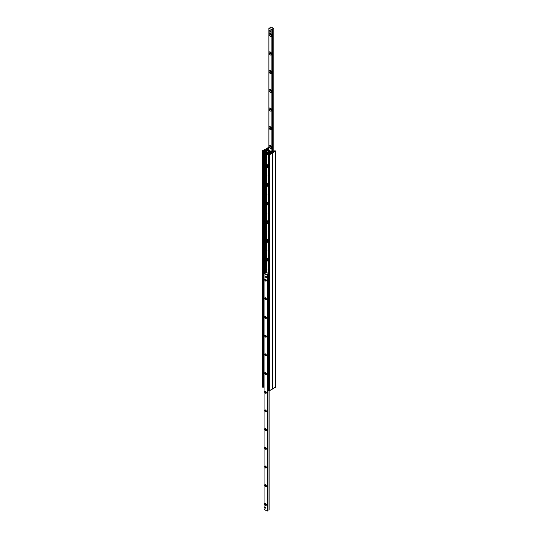 <?xml version="1.0" encoding="UTF-8"?>
<svg xmlns="http://www.w3.org/2000/svg" width="538" height="538" viewBox="0 0 538 538"><rect width="100%" height="100%" fill="white"/><g stroke="black" fill="none" stroke-linecap="round" stroke-linejoin="round"><path stroke-width="0.81" d="M267.124 260.143A1.648 0.948 -120 0 0 267.783 260.762A1.648 0.948 -120 0 0 268.422 260.91M266.828 258.106A1.648 0.948 -120 0 0 266.761 258.193A1.648 0.948 -120 0 0 266.828 259.639M268.422 260.937A1.648 0.948 60 0 1 268.307 261.017A1.648 0.948 60 0 1 266.458 259.639L266.458 258.368A1.648 0.948 60 0 1 266.66 258.173A1.648 0.948 60 0 1 268.422 259.336M266.458 272.309L266.465 259.578M266.465 258.381L266.465 240.889M267.124 241.448A1.648 0.948 -120 0 0 267.783 242.073A1.648 0.948 -120 0 0 268.422 242.221A1.648 0.948 60 0 1 268.307 242.329A1.648 0.948 60 0 1 266.458 240.95L266.458 239.679A1.648 0.948 60 0 1 266.66 239.477A1.648 0.948 60 0 1 268.422 240.647M266.828 239.417A1.648 0.948 -120 0 0 266.761 239.504A1.648 0.948 -120 0 0 266.828 240.943M266.465 239.692L266.465 222.201M267.124 222.759A1.648 0.948 -120 0 0 267.783 223.378A1.648 0.948 -120 0 0 268.422 223.532A1.648 0.948 60 0 1 268.307 223.64A1.648 0.948 60 0 1 266.458 222.255L266.458 220.984A1.648 0.948 60 0 1 266.66 220.788A1.648 0.948 60 0 1 268.422 221.952M266.828 220.721A1.648 0.948 -120 0 0 266.761 220.809A1.648 0.948 -120 0 0 266.828 222.255M266.465 220.997L266.465 203.505M267.124 204.063A1.648 0.948 -120 0 0 267.783 204.689A1.648 0.948 -120 0 0 268.422 204.837A1.648 0.948 60 0 1 268.307 204.944A1.648 0.948 60 0 1 266.458 203.566L266.458 202.295A1.648 0.948 60 0 1 266.66 202.093A1.648 0.948 60 0 1 268.422 203.263M266.828 202.032A1.648 0.948 -120 0 0 266.761 202.12A1.648 0.948 -120 0 0 266.828 203.559M266.465 202.308L266.465 184.816M267.124 185.375A1.648 0.948 -120 0 0 267.783 185.993A1.648 0.948 -120 0 0 268.422 186.148M266.828 183.337A1.648 0.948 -120 0 0 266.761 183.424A1.648 0.948 -120 0 0 266.828 184.87M268.422 186.168A1.648 0.948 60 0 1 268.307 186.256A1.648 0.948 60 0 1 266.458 184.87L266.458 183.599A1.648 0.948 60 0 1 266.66 183.404A1.648 0.948 60 0 1 268.422 184.574M266.465 183.613L266.465 166.121M270.52 152.705L266.068 150.129L263.997 150.499A0.713 0.41 0 0 0 263.418 150.828L262.82 151.292L262.524 150.66L265.725 149.113L272.389 153.054L269.605 154.749L268.422 154.46L269.309 154.231A0.713 0.41 0 0 0 269.888 153.895L270.52 153.169M268.422 167.473A1.648 0.948 60 0 1 268.307 167.56A1.648 0.948 60 0 1 266.458 166.181L266.458 153.76M266.458 153.034L266.458 150.358M266.465 164.924L266.458 164.91A1.648 0.948 60 0 1 266.66 164.709A1.648 0.948 60 0 1 268.422 165.879M268.422 158.239A1.473 0.854 60 0 1 268.361 156.45A1.473 0.854 60 0 1 268.422 156.423M268.422 176.935A1.473 0.854 60 0 1 268.361 175.139A1.473 0.854 60 0 1 268.422 175.112M268.422 195.624A1.473 0.854 60 0 1 268.361 193.835A1.473 0.854 60 0 1 268.422 193.808M268.422 214.319A1.473 0.854 60 0 1 268.361 212.523A1.473 0.854 60 0 1 268.422 212.497M268.422 233.008A1.473 0.854 60 0 1 268.361 231.219A1.473 0.854 60 0 1 268.422 231.192M268.422 251.697A1.473 0.854 60 0 1 268.361 249.908A1.473 0.854 60 0 1 268.422 249.881M268.422 270.392A1.473 0.854 60 0 1 268.361 268.603A1.473 0.854 60 0 1 268.422 268.57M267.124 166.679A1.648 0.948 -120 0 0 267.783 167.305A1.648 0.948 -120 0 0 268.422 167.452M266.828 164.648A1.648 0.948 -120 0 0 266.761 164.736A1.648 0.948 -120 0 0 266.828 166.175M266.283 272.107L266.283 150.257M272.275 388.887L269.605 390.729L268.502 390.326M263.479 386.714A0.713 0.41 0 0 0 263.418 386.815L262.82 387.279L262.356 386.876L262.356 150.889M268.865 147.177L265.725 149.113L272.275 152.9L275.476 151.36L275.18 150.721L274.582 151.185A0.713 0.41 180 0 1 274.003 151.521L271.932 151.884L267.695 149.483M272.389 388.927L275.644 387.111L275.644 151.124M267.695 149.436L267.312 149.08L268.112 148.118A0.713 0.41 180 0 1 268.691 147.789L268.865 147.768M270.385 33.322L270.385 33.322A1.789 1.036 60 0 1 271.65 35.515A1.789 1.036 60 0 1 270.385 36.248A1.789 1.036 60 0 1 269.121 34.055A1.789 1.036 60 0 1 270.385 33.322M270.735 33.585A0.941 0.545 -120 0 0 270.513 33.625A0.941 0.545 -120 0 0 270.365 34.378A0.941 0.545 -120 0 0 270.984 35.212A0.941 0.545 -120 0 0 271.455 35.259A0.941 0.545 -120 0 0 271.603 35.084M270.385 52.018L270.385 52.018A1.789 1.036 60 0 1 271.65 54.21A1.789 1.036 60 0 1 270.385 54.937A1.789 1.036 60 0 1 269.121 52.744A1.789 1.036 60 0 1 270.385 52.018M270.735 52.273A0.941 0.545 -120 0 0 270.513 52.314A0.941 0.545 -120 0 0 270.365 53.074A0.941 0.545 -120 0 0 270.984 53.901A0.941 0.545 -120 0 0 271.455 53.948A0.941 0.545 -120 0 0 271.603 53.78M270.385 70.707L270.385 70.707A1.789 1.036 60 0 1 271.65 72.899A1.789 1.036 60 0 1 270.385 73.632A1.789 1.036 60 0 1 269.121 71.44A1.789 1.036 60 0 1 270.385 70.707M270.735 70.962A0.941 0.545 -120 0 0 270.513 71.009A0.941 0.545 -120 0 0 270.365 71.762A0.941 0.545 -120 0 0 270.984 72.596A0.941 0.545 -120 0 0 271.455 72.643A0.941 0.545 -120 0 0 271.603 72.469M270.385 89.402L270.385 89.402A1.789 1.036 60 0 1 271.65 91.594A1.789 1.036 60 0 1 270.385 92.321A1.789 1.036 60 0 1 269.121 90.128A1.789 1.036 60 0 1 270.385 89.402M270.735 89.658A0.941 0.545 -120 0 0 270.513 89.698A0.941 0.545 -120 0 0 270.365 90.458A0.941 0.545 -120 0 0 270.984 91.285A0.941 0.545 -120 0 0 271.455 91.332A0.941 0.545 -120 0 0 271.603 91.164M270.385 108.091L270.385 108.091A1.789 1.036 60 0 1 271.65 110.283A1.789 1.036 60 0 1 270.385 111.016A1.789 1.036 60 0 1 269.121 108.824A1.789 1.036 60 0 1 270.385 108.091M270.735 108.346A0.941 0.545 -120 0 0 270.513 108.394A0.941 0.545 -120 0 0 270.365 109.147A0.941 0.545 -120 0 0 270.984 109.981A0.941 0.545 -120 0 0 271.455 110.028A0.941 0.545 -120 0 0 271.603 109.853M270.385 126.786L270.385 126.786A1.789 1.036 60 0 1 271.65 128.972A1.789 1.036 60 0 1 270.385 129.705A1.789 1.036 60 0 1 269.121 127.513A1.789 1.036 60 0 1 270.385 126.786M270.735 127.042A0.941 0.545 -120 0 0 270.513 127.082A0.941 0.545 -120 0 0 270.365 127.842A0.941 0.545 -120 0 0 270.984 128.669A0.941 0.545 -120 0 0 271.455 128.716A0.941 0.545 -120 0 0 271.603 128.548M270.385 145.475L270.385 145.475A1.789 1.036 60 0 1 271.65 147.668A1.789 1.036 60 0 1 270.385 148.394A1.789 1.036 60 0 1 269.121 146.208A1.789 1.036 60 0 1 270.385 145.475M270.735 145.731A0.941 0.545 -120 0 0 270.513 145.771A0.941 0.545 -120 0 0 270.365 146.531A0.941 0.545 -120 0 0 270.984 147.365A0.941 0.545 -120 0 0 271.455 147.412A0.941 0.545 -120 0 0 271.603 147.237M270.291 30.928A0.713 0.41 60 0 1 270.291 31.755M269.572 30.518A0.713 0.41 60 0 1 269.928 30.552L270.439 30.841L270.439 32.011L269.908 32.314L268.899 31.729L268.899 30.565L269.908 31.143L269.908 32.314M268.899 28.084L270.621 27.808L270.95 26.9L273.963 28.662L272.127 28.944L271.872 29.805L268.899 28.084L268.899 30.565L269.928 30.552M265.106 506.944A0.713 0.41 60 0 1 265.106 508.107A0.713 0.41 60 0 1 265.106 506.944M266.014 276.391A0.713 0.41 60 0 1 266.014 277.554A0.713 0.41 60 0 1 266.014 276.391M265.557 281.031A1.143 0.659 60 0 1 264.75 279.632A1.143 0.659 60 0 1 265.564 279.161A1.143 0.659 60 0 1 266.371 280.567A1.143 0.659 60 0 1 265.557 281.031M265.738 279.289A0.706 0.403 -120 0 0 266.223 280.527A0.706 0.403 -120 0 0 266.35 280.352M265.557 299.727A1.143 0.659 60 0 1 264.75 298.321A1.143 0.659 60 0 1 265.564 297.857A1.143 0.659 60 0 1 266.371 299.256A1.143 0.659 60 0 1 265.557 299.727M265.738 297.978A0.706 0.403 -120 0 0 266.223 299.222A0.706 0.403 -120 0 0 266.35 299.047M265.557 318.415A1.143 0.659 60 0 1 264.75 317.016A1.143 0.659 60 0 1 265.564 316.546A1.143 0.659 60 0 1 266.371 317.951A1.143 0.659 60 0 1 265.557 318.415M265.738 316.674A0.706 0.403 -120 0 0 266.223 317.911A0.706 0.403 -120 0 0 266.35 317.736M265.557 337.111A1.143 0.659 60 0 1 264.75 335.705A1.143 0.659 60 0 1 265.564 335.241A1.143 0.659 60 0 1 266.371 336.64A1.143 0.659 60 0 1 265.557 337.111M265.738 335.362A0.706 0.403 -120 0 0 266.223 336.6A0.706 0.403 -120 0 0 266.35 336.425M265.557 355.8A1.143 0.659 60 0 1 264.75 354.401A1.143 0.659 60 0 1 265.564 353.93A1.143 0.659 60 0 1 266.371 355.336A1.143 0.659 60 0 1 265.557 355.8M265.738 354.051A0.706 0.403 -120 0 0 266.223 355.295A0.706 0.403 -120 0 0 266.35 355.12M265.557 374.495A1.143 0.659 60 0 1 264.75 373.09A1.143 0.659 60 0 1 265.564 372.626A1.143 0.659 60 0 1 266.371 374.024A1.143 0.659 60 0 1 265.557 374.495M265.738 372.747A0.706 0.403 -120 0 0 266.223 373.984A0.706 0.403 -120 0 0 266.35 373.809M265.557 393.184A1.143 0.659 60 0 1 264.75 391.785A1.143 0.659 60 0 1 265.564 391.314A1.143 0.659 60 0 1 266.371 392.72A1.143 0.659 60 0 1 265.557 393.184M265.738 391.435A0.706 0.403 -120 0 0 266.223 392.679A0.706 0.403 -120 0 0 266.35 392.505M265.557 411.873A1.143 0.659 60 0 1 264.75 410.474A1.143 0.659 60 0 1 265.564 410.01A1.143 0.659 60 0 1 266.371 411.409A1.143 0.659 60 0 1 265.557 411.873M265.738 410.131A0.706 0.403 -120 0 0 266.223 411.368A0.706 0.403 -120 0 0 266.35 411.193M265.557 430.568A1.143 0.659 60 0 1 264.75 429.163A1.143 0.659 60 0 1 265.564 428.699A1.143 0.659 60 0 1 266.371 430.097A1.143 0.659 60 0 1 265.557 430.568M265.738 428.82A0.706 0.403 -120 0 0 266.223 430.064A0.706 0.403 -120 0 0 266.35 429.889M265.557 449.257A1.143 0.659 60 0 1 264.75 447.858A1.143 0.659 60 0 1 265.564 447.387A1.143 0.659 60 0 1 266.371 448.793A1.143 0.659 60 0 1 265.557 449.257M265.738 447.515A0.706 0.403 -120 0 0 266.223 448.753A0.706 0.403 -120 0 0 266.35 448.578M265.557 467.952A1.143 0.659 60 0 1 264.75 466.547A1.143 0.659 60 0 1 265.564 466.083A1.143 0.659 60 0 1 266.371 467.482A1.143 0.659 60 0 1 265.557 467.952M265.738 466.204A0.706 0.403 -120 0 0 266.223 467.448A0.706 0.403 -120 0 0 266.35 467.273M265.557 486.641A1.143 0.659 60 0 1 264.75 485.242A1.143 0.659 60 0 1 265.564 484.772A1.143 0.659 60 0 1 266.371 486.177A1.143 0.659 60 0 1 265.557 486.641M265.738 484.899A0.706 0.403 -120 0 0 266.223 486.137A0.706 0.403 -120 0 0 266.35 485.962M265.557 505.337A1.143 0.659 60 0 1 264.75 503.931A1.143 0.659 60 0 1 265.564 503.467A1.143 0.659 60 0 1 266.371 504.866A1.143 0.659 60 0 1 265.557 505.337M265.738 503.588A0.706 0.403 -120 0 0 266.223 504.832A0.706 0.403 -120 0 0 266.35 504.657M269.101 390.823L269.135 509.963L267.514 510.071M268.422 274.104L267.379 274.205L267.05 275.113L264.037 273.351L265.873 273.075L266.128 272.215L268.422 273.533M267.514 510.354L267.05 511.1L264.071 509.291M263.728 273.714L264.037 387.273M266.539 272.45L266.196 272.255M266.371 272.154L265.55 272.087L263.721 273.149M263.97 273.291L265.96 272.215M263.728 387.172L263.479 273.566M268.422 389.499L267.594 389.404L267.594 275.947L268.092 275.671L267.594 275.947M267.837 275.523L268.422 275.187M267.843 389.552L267.843 276.088M271.73 151.77L274.03 150.687L274.521 151.286M268.865 149.208L268.334 149.51M268.865 148.912L267.931 149.571L267.917 148.596M272.188 151.972L274.279 150.835M268.274 153.922L268.314 153.949A0.861 0.498 -120 0 0 268.657 153.949A0.861 0.498 -120 0 0 268.805 153.31A0.861 0.498 -120 0 0 268.314 152.557L268.274 152.624A0.8 0.464 60 0 1 268.758 153.552A0.8 0.464 60 0 1 268.274 153.922L268.274 152.624M267.803 152.462A0.861 0.498 -120 0 0 267.621 152.853A0.861 0.498 -120 0 0 267.621 152.879A0.8 0.464 60 0 1 268.112 152.536L268.153 152.462A0.861 0.498 -120 0 0 267.803 152.462L268.368 152.133A0.861 0.498 60 0 1 269.229 152.631A0.861 0.498 60 0 1 269.229 153.619L268.657 153.949M268.274 153.781L268.112 153.828A0.8 0.464 60 0 1 267.621 152.9L267.621 152.853M268.112 153.828L268.112 152.536M266.492 277.447A0.659 0.383 60 0 1 266.108 277.46L266.149 277.48A0.713 0.41 -120 0 0 266.431 277.547M266.108 277.46A0.659 0.383 60 0 1 265.846 276.324M265.584 507.993A0.659 0.383 60 0 1 265.194 508.013A0.713 0.41 -120 0 0 265.523 508.094M265.234 508.033L265.194 508.013A0.659 0.383 60 0 1 264.73 507.206M270.439 30.841L269.908 31.143M266.545 152.953A0.861 0.498 60 0 1 267.406 153.444A0.861 0.498 60 0 1 267.406 154.44A0.861 0.498 60 0 1 266.976 154.393A0.861 0.498 60 0 1 266.418 153.639A0.861 0.498 60 0 1 266.545 152.953L267.056 152.657A0.861 0.498 60 0 1 267.628 152.805M268.085 153.814A0.861 0.498 60 0 1 267.911 154.144L267.406 154.44M266.909 166.376A0.746 0.43 -120 0 0 267.695 166.013A0.746 0.43 -120 0 0 266.909 166.376M266.909 185.065A0.746 0.43 -120 0 0 267.695 184.709A0.746 0.43 -120 0 0 266.909 185.065M266.909 203.761A0.746 0.43 -120 0 0 267.695 203.398A0.746 0.43 -120 0 0 266.909 203.761M266.909 222.45A0.746 0.43 -120 0 0 267.695 222.086A0.746 0.43 -120 0 0 266.909 222.45M266.909 241.145A0.746 0.43 -120 0 0 267.695 240.782A0.746 0.43 -120 0 0 266.909 241.145M266.909 259.834A0.746 0.43 -120 0 0 267.695 259.471A0.746 0.43 -120 0 0 266.909 259.834M272.275 389.189L272.275 153.202M269.605 390.729L269.605 154.749M268.798 390.729L268.798 154.749M268.502 390.561L268.502 154.574M266.068 272.02L266.068 150.129M265.254 272.262L265.254 150.129M264.824 272.51L264.824 150.384M264.669 272.598L264.669 150.425M263.997 272.988L263.997 150.499M263.418 386.815L263.418 150.828M263.304 387.192L263.304 151.205M262.82 387.279L262.82 151.292M262.524 387.111L262.524 151.124M272.806 152.9L272.806 388.887M275.476 151.36L275.476 387.34M267.48 148.844L267.48 149.315M267.998 148.508L267.998 149.429M268.112 148.118L268.112 149.349M268.691 147.789L268.691 149.013M268.899 150.129L268.899 31.729M273.929 150.748L273.929 28.709M273.842 150.795L273.842 28.756M273.781 150.828L273.781 28.776M272.719 151.447L272.719 28.884M272.517 151.561L272.517 28.85M272.262 29.126L272.262 151.709L272.255 29.153M272.067 151.763L272.067 29.765M271.872 151.682L271.872 29.805M269.04 510.024L269.04 390.817M267.971 510.132L267.971 389.626M267.971 275.443L267.971 274.151M267.769 510.098L267.769 389.505M267.769 275.638L267.769 274.111M267.325 511.019L267.325 275.032M267.292 511.053L267.292 275.066M267.211 511.1L267.211 275.113M267.05 511.1L267.05 275.113M264.071 509.385L264.071 273.398M265.806 272.672L265.806 272.235M272.389 389.035L272.389 153.054M268.422 390.44L268.422 154.46M268.865 150.115L268.865 28.037M273.963 150.727L273.963 28.662M269.135 509.963L269.135 390.823M264.037 509.338L264.037 273.351M268.422 156.713L268.422 157.607M268.422 175.401L268.422 176.303M268.422 194.09L268.422 194.991M268.422 212.786L268.422 213.687M268.422 231.474L268.422 232.376M268.422 250.17L268.422 251.071M268.422 268.859L268.422 269.76M267.554 166.914L268.455 166.706M266.848 165.684L267.48 165.011M267.554 185.603L268.455 185.395M266.848 184.373L267.48 183.7M267.554 204.299L268.455 204.09M266.848 203.068L267.48 202.396M267.554 222.988L268.455 222.779M266.848 221.757L267.48 221.084M267.554 241.683L268.455 241.468M266.848 240.452L267.48 239.78M267.554 260.372L268.455 260.163M266.848 259.141L267.48 258.469"/></g></svg>
